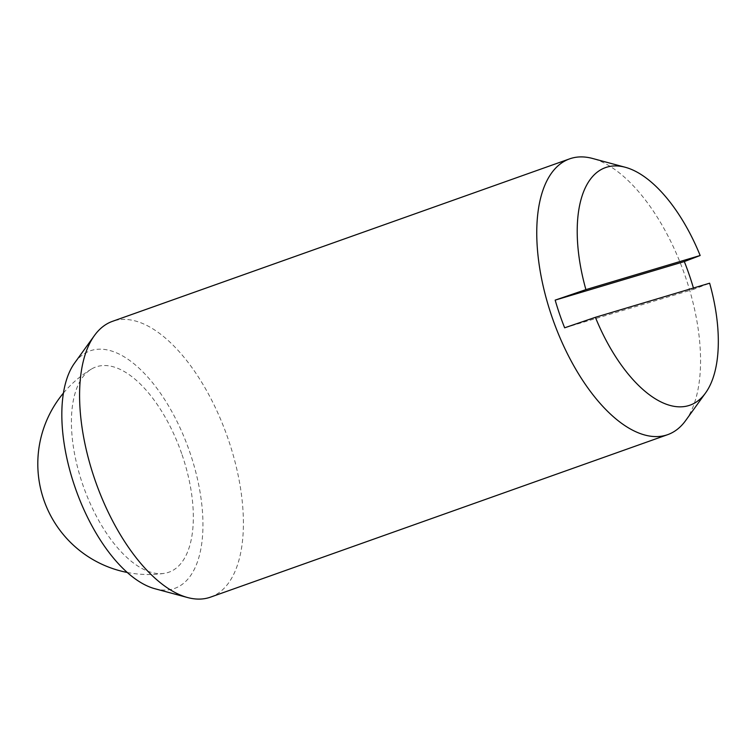 <?xml version="1.0" encoding="UTF-8"?>
<svg xmlns="http://www.w3.org/2000/svg" width="756" height="756" viewBox="0 0 756 756"><rect width="100%" height="100%" fill="white"/><g stroke="black" fill="none" stroke-linecap="round" stroke-linejoin="round"><path stroke-width="0.57" stroke-dasharray="3.78 2.83" d="M182.064 454.753A108.921 51.805 -109.6 0 1 167.643 572.613A108.921 51.805 -109.6 0 1 163.995 573.417A108.921 51.805 -109.6 0 1 82.688 484.426A108.921 51.805 -109.6 0 1 91.372 369.098A108.921 51.805 -109.6 0 1 182.064 454.753M210.499 597.145A146.352 69.609 70.4 0 0 228.255 439.312A146.352 69.609 70.4 0 0 112.474 321.338M685.701 420.487A146.352 69.609 70.4 0 0 685.427 276.819A146.352 69.609 70.4 0 0 592.572 158.467M154.848 588.716A126.072 59.96 70.4 0 0 189.888 452.419A126.072 59.96 70.4 0 0 74.627 363.003M693.441 288.036A142.298 67.681 -109.6 0 1 693.8 289.246L709.638 283.198M564.647 327.811L693.8 289.246M127.225 572.462A110.631 110.631 0 0 0 163.995 573.417M91.372 369.098A110.631 110.631 0 0 0 63.457 393.044"/><path stroke-width="1.13" d="M595.388 317.312L564.647 327.811A142.298 67.681 -109.6 0 1 559.563 314.071A142.298 67.681 -109.6 0 1 555.169 300.123L585.909 289.624L700.16 255.509A126.072 59.96 70.4 0 0 625.307 167.284L592.572 158.467A146.352 69.609 70.4 0 0 569.646 158.854L112.474 321.338A146.352 69.609 70.4 0 0 94.453 335.513A146.352 69.609 70.4 0 0 94.717 479.181A146.352 69.609 70.4 0 0 187.573 597.533A146.352 69.609 70.4 0 0 210.499 597.145L667.671 434.662A146.352 69.609 70.4 0 0 685.701 420.487L705.528 392.997A126.072 59.96 70.4 0 0 709.638 283.198L595.388 317.312A126.072 59.96 70.4 0 0 705.528 392.997M569.646 158.854A146.352 69.609 70.4 0 0 551.899 316.688A146.352 69.609 70.4 0 0 667.671 434.662M94.453 335.513L74.627 363.003A126.072 59.96 70.4 0 0 74.863 486.76A126.072 59.96 70.4 0 0 154.848 588.716L187.573 597.533M555.169 300.123L684.322 261.567A142.298 67.681 -109.6 0 1 689.396 275.307A142.298 67.681 -109.6 0 1 693.441 288.036M700.16 255.509L684.322 261.567M625.307 167.284A126.072 59.96 70.4 0 0 585.909 289.624M63.457 393.044A110.631 110.631 0 0 0 127.225 572.462"/></g></svg>
